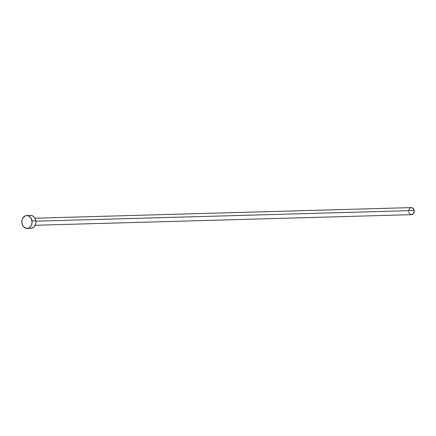 <?xml version="1.0" encoding="UTF-8"?>
<svg xmlns="http://www.w3.org/2000/svg" width="436" height="436" viewBox="0 0 436 436"><rect width="100%" height="100%" fill="white"/><g stroke="black" fill="none" stroke-linecap="round" stroke-linejoin="round"><path stroke-width="0.65" d="M35.18 225.276L411.47 214.67A3.532 2.829 -91.6 0 0 414.151 210.528L35.894 221.188L414.151 210.528A3.532 2.829 -91.6 0 0 411.273 207.607L34.978 218.213M27.125 228.393L30.967 228.284A6.42 5.139 -91.6 0 0 35.839 220.752L31.992 220.861L35.839 220.752A6.42 5.139 -91.6 0 0 30.607 215.449L26.76 215.558A6.42 5.139 88.4 0 1 31.992 220.861A6.42 5.139 88.4 0 1 27.125 228.393A6.42 5.139 88.4 0 1 21.887 223.085A6.42 5.139 88.4 0 1 26.76 215.558M30.836 215.449L32.798 215.989L34.455 217.428L35.556 219.537L35.926 222.006L35.518 224.453L34.39 226.502L32.711 227.848L30.738 228.284M28.863 215.88L29.828 215.542M21.887 223.085L21.909 220.583L22.694 218.289L25.021 215.989L26.988 215.558L28.956 216.098L31.245 218.523L32.084 222.115L31.675 224.562L30.542 226.611L28.863 227.957L26.896 228.393L24.045 227.232L22.639 225.423L21.887 223.085M411.399 207.607L413.388 208.697L414.2 211.215L413.355 213.689L411.344 214.67M410.794 214.583L409.006 213.035M408.75 212.419L408.592 211.749M408.603 210.375L409.824 208.163M410.314 207.847L410.848 207.661"/></g></svg>
